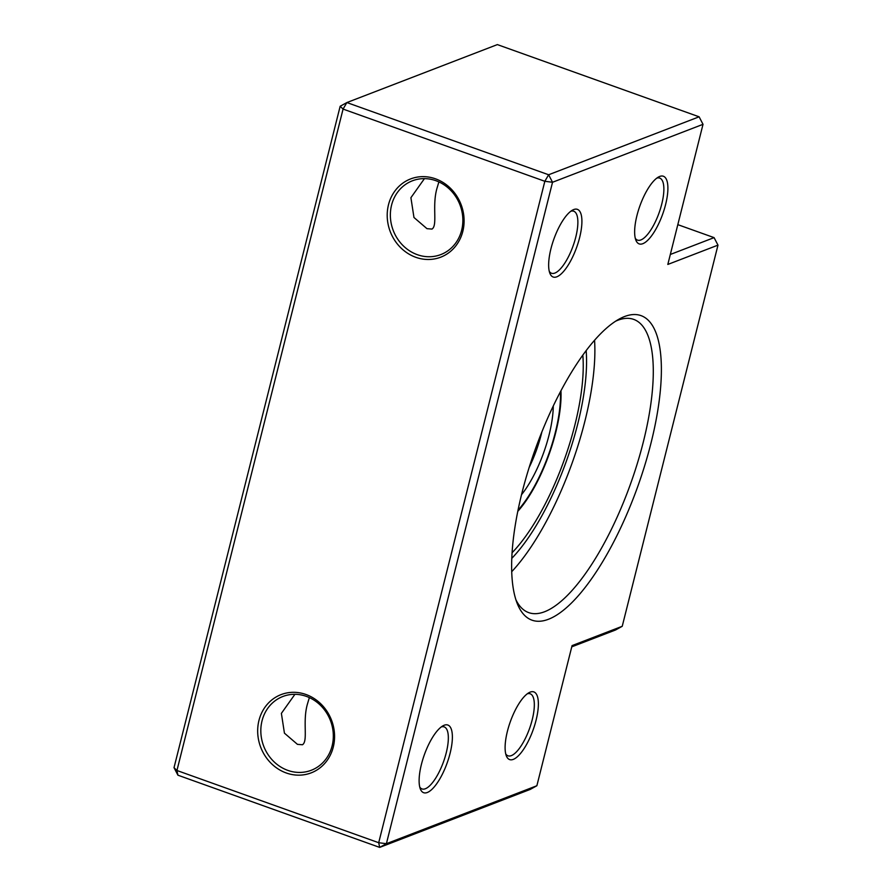 <?xml version="1.0" encoding="UTF-8"?>
<svg xmlns="http://www.w3.org/2000/svg" width="892" height="892" viewBox="0 0 892 892"><rect width="100%" height="100%" fill="white"/><g stroke="black" fill="none" stroke-linecap="round" stroke-linejoin="round"><path stroke-width="1.34" d="M560.421 391.755A81.462 27.462 -70.3 0 1 518.018 510.213M521.519 494.703A65.885 22.211 109.7 0 0 553.285 405.96M529.179 467.408A59.898 20.193 109.7 0 0 541.879 431.906M582.822 355.127A130.578 44.02 -70.3 0 1 574.872 425.049A130.578 44.02 -70.3 0 1 512.086 552.739M517.795 511.339A82.655 27.864 109.7 0 0 560.957 390.729M642.82 243.694A35.936 12.12 -70.3 0 1 635.884 240.193A35.936 12.12 -70.3 0 1 639.865 205.985A35.936 12.12 -70.3 0 1 658.497 177.006A35.936 12.12 -70.3 0 1 659.723 176.438A35.936 12.12 -70.3 0 1 665.599 204.547A35.936 12.12 -70.3 0 1 642.82 243.694M635.271 238.242A32.948 11.105 109.7 0 0 637.512 240.126A32.948 11.105 109.7 0 0 640.869 239.948A32.948 11.105 109.7 0 0 660.537 208.449A32.948 11.105 109.7 0 0 659.723 178.099A32.948 11.105 109.7 0 0 656.791 178.132M556.831 276.81A35.936 12.12 -70.3 0 1 549.885 273.309A35.936 12.12 -70.3 0 1 553.876 239.101A35.936 12.12 -70.3 0 1 572.508 210.133A35.936 12.12 -70.3 0 1 573.723 209.553A35.936 12.12 -70.3 0 1 579.61 237.662A35.936 12.12 -70.3 0 1 556.831 276.81M549.282 271.358A32.948 11.105 109.7 0 0 551.524 273.253A32.948 11.105 109.7 0 0 554.88 273.063A32.948 11.105 109.7 0 0 574.537 241.565A32.948 11.105 109.7 0 0 573.723 211.214A32.948 11.105 109.7 0 0 570.791 211.259M427.301 792.497A35.936 12.12 -70.3 0 1 420.355 788.996A35.936 12.12 -70.3 0 1 424.347 754.788A35.936 12.12 -70.3 0 1 442.967 725.809A35.936 12.12 -70.3 0 1 444.194 725.241A35.936 12.12 -70.3 0 1 450.081 753.35A35.936 12.12 -70.3 0 1 427.301 792.497M419.753 787.045A32.948 11.105 109.7 0 0 421.994 788.929A32.948 11.105 109.7 0 0 425.35 788.751A32.948 11.105 109.7 0 0 445.008 757.252A32.948 11.105 109.7 0 0 444.194 726.902A32.948 11.105 109.7 0 0 441.261 726.935M513.29 759.382A35.936 12.12 -70.3 0 1 506.344 755.881A35.936 12.12 -70.3 0 1 510.335 721.673A35.936 12.12 -70.3 0 1 528.967 692.694A35.936 12.12 -70.3 0 1 530.183 692.114A35.936 12.12 -70.3 0 1 536.07 720.234A35.936 12.12 -70.3 0 1 513.29 759.382M505.742 753.93A32.948 11.105 109.7 0 0 507.983 755.814A32.948 11.105 109.7 0 0 511.339 755.624A32.948 11.105 109.7 0 0 530.996 724.137A32.948 11.105 109.7 0 0 530.183 693.786A32.948 11.105 109.7 0 0 527.25 693.82M515.944 599.848A155.732 52.494 109.7 0 0 528.722 612.626A155.732 52.494 109.7 0 0 544.588 611.745A155.732 52.494 109.7 0 0 643.299 442.086A155.732 52.494 109.7 0 0 633.677 319.381A155.732 52.494 109.7 0 0 617.799 320.273A155.732 52.494 109.7 0 0 615.692 321.165M651.004 443.068A161.72 54.512 -70.3 0 1 581.149 592.411A161.72 54.512 -70.3 0 1 517.237 603.494A161.72 54.512 -70.3 0 1 522.01 492.741A161.72 54.512 -70.3 0 1 619.015 319.158A161.72 54.512 -70.3 0 1 651.004 443.068M424.447 178.623L410.911 197.69L413.966 217.492L426.978 228.675L431.984 229.077C437.95 225.341 431.695 205.461 437.192 187.576L438.886 181.912M461.655 230.225A39.527 35.736 68.9 0 1 440.815 254.577A39.527 35.736 68.9 0 1 402.883 245.423A39.527 35.736 68.9 0 1 391.566 205.149A39.527 35.736 68.9 0 1 412.405 180.797A39.527 35.736 68.9 0 1 450.337 189.951A39.527 35.736 68.9 0 1 461.655 230.225M294.918 694.311L281.381 713.377L284.436 733.168L297.449 744.352L302.455 744.753C308.42 741.029 302.154 721.149 307.662 703.264L309.357 697.6M332.114 745.913A39.527 35.736 68.9 0 1 311.286 770.264A39.527 35.736 68.9 0 1 273.342 761.11A39.527 35.736 68.9 0 1 262.036 720.825A39.527 35.736 68.9 0 1 282.864 696.485A39.527 35.736 68.9 0 1 320.808 705.639A39.527 35.736 68.9 0 1 332.114 745.913M388.488 204.759A41.924 37.91 -111.1 0 0 415.795 257.297A41.924 37.91 -111.1 0 0 462.814 231.363A41.924 37.91 -111.1 0 0 435.508 178.824A41.924 37.91 -111.1 0 0 388.488 204.759M258.959 720.435A41.924 37.91 -111.1 0 0 286.265 772.974A41.924 37.91 -111.1 0 0 333.285 747.039A41.924 37.91 -111.1 0 0 305.978 694.5A41.924 37.91 -111.1 0 0 258.959 720.435M703.019 124.323L552.527 182.269L386.392 843.698L536.872 785.74L572.073 645.607L622.237 626.284L717.982 245.133L667.818 264.445L703.019 124.323L699.116 116.807L548.625 174.765L552.527 182.269L544.834 181.288L378.699 842.717L386.392 843.698L379.68 847.4L530.16 789.442L536.872 785.74M717.982 245.133L714.079 237.629L670.327 254.476M571.761 646.845L615.525 629.997L622.237 626.284M340.164 106.26L343.074 109.08L346.877 102.558L340.164 106.26L174.018 767.678L176.939 770.498L378.699 842.717L379.68 847.4L177.921 775.193L176.939 770.498L343.074 109.08L544.834 181.288L548.625 174.765L346.877 102.558L497.357 44.6L699.116 116.807M677.82 224.65L714.079 237.629M511.729 571.683A155.732 52.494 109.7 0 0 594.563 340.253M174.018 767.678L177.921 775.193M511.796 558.347A137.758 46.44 109.7 0 0 586.156 350.601"/></g></svg>
